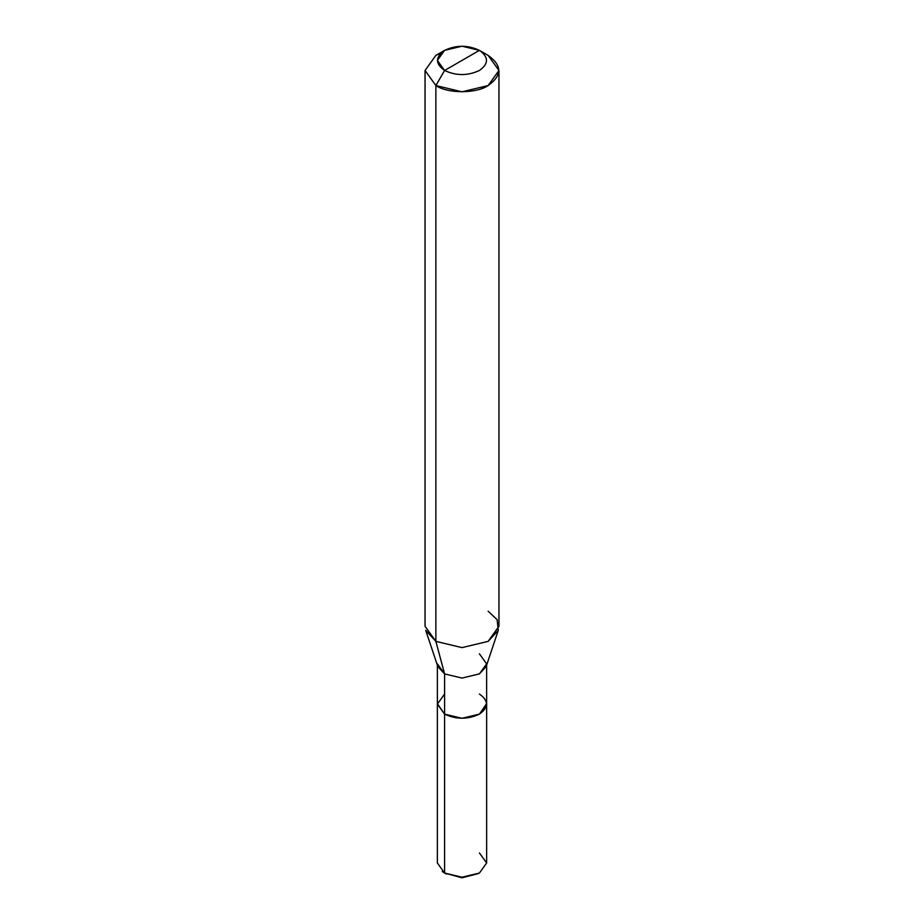 <?xml version="1.0" encoding="UTF-8"?>
<svg xmlns="http://www.w3.org/2000/svg" width="924" height="924" viewBox="0 0 924 924"><rect width="100%" height="100%" fill="white"/><g stroke="black" fill="none" stroke-linecap="round" stroke-linejoin="round"><path stroke-width="1.39" d="M442.238 871.482L444.583 873.041L444.583 714.136L437.375 703.638L444.583 714.136L462 718.306L479.417 714.136L486.625 703.638L479.417 714.136L462 718.306L444.583 714.136L444.583 873.041L462 877.8L478.505 873.55M486.636 704.088L486.636 862.993L479.417 873.041L462 877.211L444.583 873.041L462 877.211L479.417 873.041L462 877.8L444.583 873.041L437.364 862.993L437.364 704.088M479.417 873.041L486.636 862.993L479.417 852.933M441.118 52.876L435.874 55.394L425.052 70.478L435.874 85.562L462 91.811L488.126 85.562L498.948 70.478L488.126 55.394L479.417 50.37C488.819 57.069 488.819 63.779 479.417 70.478C467.81 75.907 456.19 75.907 444.583 70.478L479.417 50.37L462 46.2L444.583 50.37L437.364 60.418L444.583 70.478L435.874 85.562L435.874 641.371L444.594 673.908L444.594 714.136L437.375 704.088L437.375 665.211M444.594 694.028L437.375 704.088L444.594 714.136C456.202 719.553 467.798 719.553 479.406 714.136C488.808 707.438 488.808 700.739 479.406 694.028M437.375 663.859L444.594 673.908L437.826 666.551L425.721 630.33L435.874 641.371L425.052 626.287L425.052 70.478M486.625 665.211L486.625 704.088L479.406 714.136L462 718.294L444.594 714.136L444.594 673.908L435.874 641.371L435.874 85.562L425.052 70.478L435.874 55.394L444.583 50.37M444.583 70.478C435.181 63.779 435.181 57.069 444.583 50.37C456.19 44.941 467.81 44.941 479.417 50.37L444.583 70.478C456.19 75.907 467.81 75.907 479.417 70.478C488.819 63.779 488.819 57.069 479.417 50.37L488.126 55.394C502.229 65.454 502.229 75.514 488.126 85.562C476.368 93.705 447.632 93.705 435.874 85.562L444.583 70.478M498.948 70.478L498.948 626.287L488.126 641.371L462 647.62L435.874 641.371L462 647.62L488.126 641.371L498.279 630.33L486.174 666.551L479.406 673.908L462 678.066L444.594 673.908L462 678.066L479.406 673.908L486.625 663.859L479.406 653.799M498.279 630.33L497.124 619.658L488.126 611.203M446.327 874.046L444.583 873.041M488.126 55.394L479.417 50.37"/></g></svg>
